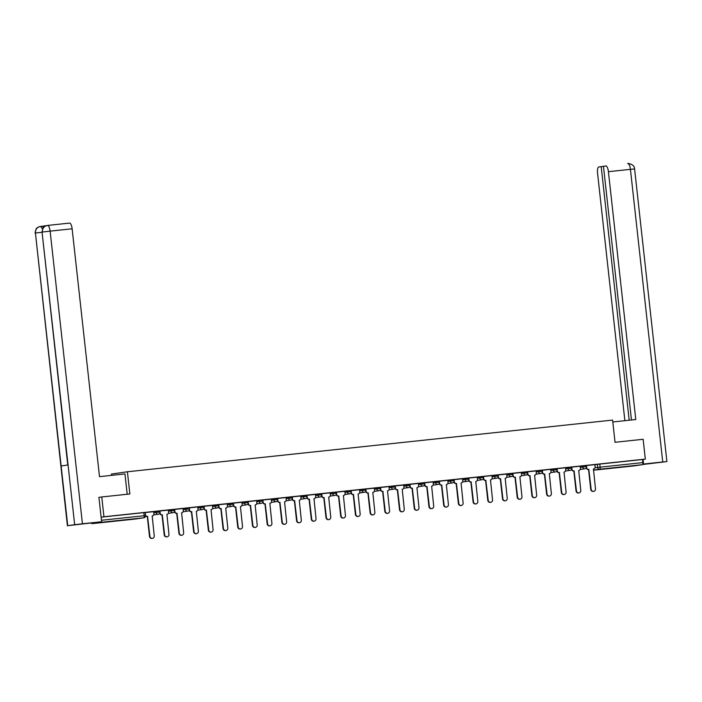 <?xml version="1.0" encoding="UTF-8"?>
<svg xmlns="http://www.w3.org/2000/svg" width="702" height="702" viewBox="0 0 702 702"><rect width="100%" height="100%" fill="white"/><g stroke="black" fill="none" stroke-linecap="round" stroke-linejoin="round"><path stroke-width="1.05" d="M159.784 510.951L156.011 511.354L156.134 512.451L160.012 512.03L159.889 510.933M174.491 509.389L170.726 509.784L170.84 510.88L174.719 510.459L174.596 509.362M189.207 507.818L185.433 508.222L185.556 509.319L189.426 508.897L189.312 507.8M203.913 506.247L200.14 506.651L200.263 507.748L204.133 507.327L204.019 506.23M218.62 504.685L214.847 505.089L214.97 506.177L218.849 505.756L218.726 504.668M233.327 503.115L229.554 503.518L229.677 504.615L233.555 504.194L233.433 503.097M248.034 501.553L244.261 501.956L244.384 503.044L248.262 502.623L248.139 501.535M262.741 499.982L258.977 500.386L259.091 501.482L262.969 501.061L262.846 499.964M277.448 498.42L273.683 498.815L273.798 499.912L277.676 499.491L277.553 498.394M292.164 496.849L288.39 497.253L288.513 498.35L292.383 497.929L292.269 496.832M306.871 495.287L303.097 495.682L303.22 496.779L307.099 496.358L306.976 495.261M321.577 493.717L317.804 494.12L317.927 495.217L321.806 494.796L321.683 493.699M336.284 492.146L332.511 492.55L332.634 493.646L336.512 493.225L336.39 492.128M350.991 490.584L347.218 490.988L347.341 492.076L351.219 491.654L351.097 490.566M365.698 489.013L361.934 489.417L362.048 490.514L365.926 490.093L365.803 488.996M380.405 487.451L376.641 487.846L376.755 488.943L380.633 488.522L380.51 487.434M395.121 485.881L391.347 486.284L391.47 487.381L395.34 486.96L395.226 485.863M409.828 484.319L406.054 484.713L406.177 485.81L410.056 485.389L409.933 484.292M424.534 482.748L420.761 483.151L420.884 484.248L424.763 483.827L424.64 482.73M439.241 481.177L435.468 481.581L435.591 482.678L439.47 482.256L439.347 481.16M453.948 479.615L450.175 480.019L450.298 481.107L454.176 480.694L454.054 479.598M468.655 478.044L464.891 478.448L465.005 479.545L468.883 479.124L468.761 478.027M483.371 476.482L479.598 476.886L479.72 477.974L483.59 477.553L483.476 476.465M498.078 474.912L494.305 475.315L494.427 476.412L498.297 475.991L498.183 474.894M512.785 473.35L509.011 473.745L509.134 474.842L513.013 474.42L512.89 473.332M527.492 471.779L523.718 472.183L523.841 473.28L527.72 472.858L527.597 471.762M542.198 470.217L538.425 470.612L538.548 471.709L542.427 471.288L542.304 470.191M556.905 468.646L553.132 469.05L553.255 470.147L557.134 469.726L557.011 468.629M571.612 467.076L567.848 467.479L567.962 468.576L571.84 468.155L571.718 467.058M586.328 465.514L582.555 465.917L582.678 467.005L586.547 466.593L586.433 465.496M620.787 467.242L631.045 466.023L620.787 467.242M108.643 521.797L118.901 520.586L108.643 521.797M111.574 475.368L111.434 474.069L127.404 471.77L612.592 420.086L615.04 442.286L643.137 439.285L645.322 459.099L103.949 516.769L101.764 496.963L129.861 493.971L127.404 471.77M91.523 523.201A2.001 0.649 -96.1 0 0 91.997 523.648L101.044 522.349A2.001 0.649 -96.1 0 0 101.413 521.779M101.492 520.621A2.001 0.649 -96.1 0 0 101.465 520.261L145.525 515.584L145.182 512.504L143.831 512.627L144.173 515.716A2.001 0.649 -96.1 0 1 143.752 517.795L101.044 522.349M103.949 516.769L101.123 517.181L101.465 520.261M47.587 225.439L69.559 223.096A6.011 1.939 83.9 0 1 69.577 223.096A6.011 1.939 83.9 0 1 72.13 228.791L50.123 231.133L82.432 523.789L101.614 521.744L98.921 497.358L101.764 496.963M134.705 519.103A2.001 2.001 0 0 0 134.775 519.094A2.001 1.895 81.8 0 1 134.714 519.094A2.001 0.649 83.9 0 1 134.696 519.103A2.001 0.649 83.9 0 1 134.705 519.103L91.997 523.648A2.001 0.649 -96.1 0 0 92.006 523.648L143.752 517.795A2.001 1.895 81.8 0 0 143.822 517.786A2.001 2.001 0 0 0 145.525 515.584M594.875 464.689L597.262 464.347L597.604 467.435L642.839 462.592A2.001 0.649 83.9 0 1 642.418 464.671L633.379 465.979A2.001 0.649 83.9 0 1 633.371 465.979A2.001 0.649 83.9 0 1 633.362 465.979L593.436 470.226L633.371 465.979M642.839 462.592L642.497 459.503L645.322 459.099M586.477 465.54L586.705 467.629A2.001 1.895 81.8 0 0 588.811 469.419L591.154 489.312A2.308 2.185 81.8 0 0 593.655 491.365A2.308 2.185 81.8 0 0 595.489 488.846L593.436 468.927A2.001 1.895 81.8 0 0 595.103 466.733L594.945 464.636L586.433 465.54M571.77 467.102L571.998 469.199A2.001 1.895 81.8 0 0 574.104 470.989L576.447 490.882A2.308 2.185 81.8 0 0 578.939 492.927A2.308 2.185 81.8 0 0 580.782 490.417L578.729 470.489A2.001 1.895 81.8 0 0 580.396 468.304L580.238 466.198L571.726 467.111M557.063 468.673L557.291 470.761A2.001 1.895 81.8 0 0 559.397 472.551L561.74 492.444A2.308 2.185 81.8 0 0 564.232 494.498A2.308 2.185 81.8 0 0 566.075 491.988L564.022 472.06A2.001 1.895 81.8 0 0 565.68 469.866L565.531 467.769L557.019 468.673M542.356 470.235L542.585 472.332A2.001 1.895 81.8 0 0 544.691 474.122L547.034 494.015A2.308 2.185 81.8 0 0 549.526 496.06A2.308 2.185 81.8 0 0 551.368 493.55L549.306 473.631A2.001 1.895 81.8 0 0 550.973 471.437L550.824 469.331L542.313 470.243M527.65 471.805L527.878 473.894A2.001 1.895 81.8 0 0 529.984 475.684L532.318 495.577A2.308 2.185 81.8 0 0 534.819 497.63A2.308 2.185 81.8 0 0 536.661 495.121L534.599 475.193A2.001 1.895 81.8 0 0 536.267 472.999L536.117 470.902L527.606 471.814M512.934 473.367L513.171 475.465A2.001 1.895 81.8 0 0 515.277 477.255L517.611 497.148A2.308 2.185 81.8 0 0 520.112 499.192A2.308 2.185 81.8 0 0 521.955 496.683L519.892 476.763A2.001 1.895 81.8 0 0 521.56 474.57L521.41 472.472L512.89 473.376M498.227 474.938L498.464 477.027A2.001 1.895 81.8 0 0 500.57 478.817L502.904 498.71A2.308 2.185 81.8 0 0 505.405 500.763A2.308 2.185 81.8 0 0 507.239 498.253L505.186 478.325A2.001 1.895 81.8 0 0 506.853 476.132L506.704 474.034L498.183 474.947M483.52 476.509L483.748 478.597A2.001 1.895 81.8 0 0 485.854 480.387L488.197 500.28A2.308 2.185 81.8 0 0 490.698 502.325A2.308 2.185 81.8 0 0 492.532 499.815L490.479 479.896A2.001 1.895 81.8 0 0 492.146 477.702L491.988 475.605L483.476 476.509M468.813 478.071L469.041 480.159A2.001 1.895 81.8 0 0 471.147 481.949L473.49 501.851A2.308 2.185 81.8 0 0 475.982 503.896A2.308 2.185 81.8 0 0 477.825 501.386L475.772 481.458A2.001 1.895 81.8 0 0 477.439 479.273L477.281 477.167L468.769 478.08M454.106 479.642L454.334 481.73A2.001 1.895 81.8 0 0 456.44 483.52L458.783 503.413A2.308 2.185 81.8 0 0 461.275 505.466A2.308 2.185 81.8 0 0 463.118 502.948L461.065 483.029A2.001 1.895 81.8 0 0 462.723 480.835L462.574 478.738L454.062 479.642M439.399 481.203L439.627 483.301A2.001 1.895 81.8 0 0 441.733 485.091L444.076 504.984A2.308 2.185 81.8 0 0 446.569 507.028A2.308 2.185 81.8 0 0 448.411 504.519L446.349 484.591A2.001 1.895 81.8 0 0 448.016 482.406L447.867 480.3L439.355 481.212M424.692 482.774L424.921 484.863A2.001 1.895 81.8 0 0 427.027 486.653L429.361 506.546A2.308 2.185 81.8 0 0 431.862 508.599A2.308 2.185 81.8 0 0 433.704 506.089L431.642 486.161A2.001 1.895 81.8 0 0 433.309 483.968L433.16 481.87L424.649 482.774M409.977 484.336L410.214 486.433A2.001 1.895 81.8 0 0 412.32 488.223L414.654 508.116A2.308 2.185 81.8 0 0 417.155 510.161A2.308 2.185 81.8 0 0 418.989 507.651L416.935 487.732A2.001 1.895 81.8 0 0 418.603 485.538L418.453 483.441L409.933 484.345M395.27 485.907L395.507 487.995A2.001 1.895 81.8 0 0 397.613 489.785L399.947 509.678A2.308 2.185 81.8 0 0 402.448 511.732A2.308 2.185 81.8 0 0 404.282 509.222L402.228 489.294A2.001 1.895 81.8 0 0 403.896 487.1L403.747 485.003L395.226 485.916M380.563 487.469L380.791 489.566A2.001 1.895 81.8 0 0 382.897 491.356L385.24 511.249A2.308 2.185 81.8 0 0 387.732 513.294A2.308 2.185 81.8 0 0 389.575 510.784L387.522 490.865A2.001 1.895 81.8 0 0 389.189 488.671L389.031 486.574L380.519 487.478M365.856 489.04L366.084 491.128A2.001 1.895 81.8 0 0 368.19 492.918L370.533 512.811A2.308 2.185 81.8 0 0 373.025 514.864A2.308 2.185 81.8 0 0 374.868 512.355L372.815 492.427A2.001 1.895 81.8 0 0 374.482 490.242L374.324 488.136L365.812 489.048M351.149 490.61L351.377 492.699A2.001 1.895 81.8 0 0 353.483 494.489L355.826 514.382A2.308 2.185 81.8 0 0 358.318 516.426A2.308 2.185 81.8 0 0 360.161 513.917L358.108 493.997A2.001 1.895 81.8 0 0 359.766 491.804L359.617 489.706L351.105 490.61M336.442 492.172L336.67 494.269A2.001 1.895 81.8 0 0 338.776 496.051L341.119 515.952A2.308 2.185 81.8 0 0 343.611 517.997A2.308 2.185 81.8 0 0 345.454 515.487L343.392 495.559A2.001 1.895 81.8 0 0 345.059 493.374L344.91 491.268L336.398 492.181M321.735 493.743L321.964 495.831A2.001 1.895 81.8 0 0 324.07 497.621L326.404 517.514A2.308 2.185 81.8 0 0 328.905 519.568A2.308 2.185 81.8 0 0 330.747 517.049L328.685 497.13A2.001 1.895 81.8 0 0 330.352 494.936L330.203 492.839L321.692 493.743M307.02 495.305L307.257 497.402A2.001 1.895 81.8 0 0 309.363 499.192L311.697 519.085A2.308 2.185 81.8 0 0 314.198 521.13A2.308 2.185 81.8 0 0 316.032 518.62L313.978 498.701A2.001 1.895 81.8 0 0 315.646 496.507L315.496 494.401L306.976 495.314M292.313 496.876L292.55 498.964A2.001 1.895 81.8 0 0 294.647 500.754L296.99 520.647A2.308 2.185 81.8 0 0 299.491 522.7A2.308 2.185 81.8 0 0 301.325 520.191L299.271 500.263A2.001 1.895 81.8 0 0 300.939 498.069L300.789 495.972L292.269 496.876M277.606 498.438L277.834 500.535A2.001 1.895 81.8 0 0 279.94 502.325L282.283 522.218A2.308 2.185 81.8 0 0 284.775 524.262A2.308 2.185 81.8 0 0 286.618 521.753L284.564 501.833A2.001 1.895 81.8 0 0 286.232 499.64L286.074 497.542L277.562 498.446M262.899 500.008L263.127 502.097A2.001 1.895 81.8 0 0 265.233 503.887L267.576 523.78A2.308 2.185 81.8 0 0 270.068 525.833A2.308 2.185 81.8 0 0 271.911 523.323L269.858 503.395A2.001 1.895 81.8 0 0 271.525 501.202L271.367 499.104L262.855 500.017M248.192 501.579L248.42 503.667A2.001 1.895 81.8 0 0 250.526 505.458L252.869 525.35A2.308 2.185 81.8 0 0 255.361 527.395A2.308 2.185 81.8 0 0 257.204 524.885L255.151 504.966A2.001 1.895 81.8 0 0 256.809 502.772L256.66 500.675L248.148 501.579M233.485 503.141L233.713 505.229A2.001 1.895 81.8 0 0 235.819 507.019L238.153 526.912A2.308 2.185 81.8 0 0 240.654 528.966A2.308 2.185 81.8 0 0 242.497 526.456L240.435 506.528A2.001 1.895 81.8 0 0 242.102 504.343L241.953 502.237L233.441 503.15M218.77 504.712L219.006 506.8A2.001 1.895 81.8 0 0 221.112 508.59L223.447 528.483A2.308 2.185 81.8 0 0 225.947 530.536A2.308 2.185 81.8 0 0 227.79 528.018L225.728 508.099A2.001 1.895 81.8 0 0 227.395 505.905L227.246 503.808L218.726 504.712M204.063 506.274L204.3 508.371A2.001 1.895 81.8 0 0 206.406 510.161L208.74 530.054A2.308 2.185 81.8 0 0 211.241 532.098A2.308 2.185 81.8 0 0 213.075 529.589L211.021 509.661A2.001 1.895 81.8 0 0 212.688 507.476L212.539 505.37L204.019 506.282M189.356 507.844L189.584 509.933A2.001 1.895 81.8 0 0 191.69 511.723L194.033 531.616A2.308 2.185 81.8 0 0 196.534 533.669A2.308 2.185 81.8 0 0 198.368 531.151L196.314 511.231A2.001 1.895 81.8 0 0 197.982 509.038L197.824 506.941L189.312 507.844M174.649 509.406L174.877 511.504A2.001 1.895 81.8 0 0 176.983 513.294L179.326 533.187A2.308 2.185 81.8 0 0 181.818 535.231A2.308 2.185 81.8 0 0 183.661 532.721L181.607 512.802A2.001 1.895 81.8 0 0 183.275 510.608L183.117 508.502L174.605 509.415M159.942 510.977L160.17 513.065A2.001 1.895 81.8 0 0 162.276 514.856L164.619 534.748A2.308 2.185 81.8 0 0 167.111 536.802A2.308 2.185 81.8 0 0 168.954 534.292L166.9 514.364A2.001 1.895 81.8 0 0 168.559 512.17L168.41 510.073L159.898 510.986M145.235 512.539L145.463 514.636A2.001 1.895 81.8 0 0 147.569 516.426L149.912 536.319A2.308 2.185 81.8 0 0 152.404 538.364A2.308 2.185 81.8 0 0 154.247 535.854L152.185 515.935A2.001 1.895 81.8 0 0 153.852 513.741L153.703 511.644L145.191 512.548M153.633 511.697L156.011 511.354M168.34 510.126L170.726 509.784M183.046 508.564L185.433 508.222M197.753 506.993L200.14 506.651M212.46 505.431L214.847 505.089M227.167 503.861L229.554 503.518M241.874 502.299L244.261 501.956M256.59 500.728L258.977 500.386M271.297 499.166L273.683 498.815M286.004 497.595L288.39 497.253M300.71 496.024L303.097 495.682M315.417 494.462L317.804 494.12M330.124 492.892L332.511 492.55M344.84 491.33L347.218 490.988M359.547 489.759L361.934 489.417M374.254 488.197L376.641 487.846M388.961 486.626L391.347 486.284M403.668 485.064L406.054 484.713M418.374 483.494L420.761 483.151M433.081 481.923L435.468 481.581M447.797 480.361L450.175 480.019M462.504 478.79L464.891 478.448M477.211 477.228L479.598 476.886M491.918 475.658L494.305 475.315M506.625 474.096L509.011 473.745M521.332 472.525L523.718 472.183M536.038 470.954L538.425 470.612M550.754 469.392L553.132 469.05M565.461 467.822L567.848 467.479M580.168 466.26L582.555 465.917M101.123 517.181L143.831 512.627M642.497 459.503L597.262 464.347M588.96 469.401L588.399 469.48A2.001 1.895 -98.2 0 1 586.31 467.786M593.655 491.365L593.234 491.418A2.308 2.185 -98.2 0 1 590.742 489.373L588.539 469.462M574.245 470.972L573.692 471.042A2.001 1.895 -98.2 0 1 571.603 469.357M578.939 492.927L578.527 492.988A2.308 2.185 -98.2 0 1 576.035 490.935L573.832 471.033M559.538 472.534L558.985 472.613A2.001 1.895 -98.2 0 1 556.888 470.919M564.232 494.498L563.82 494.55A2.308 2.185 -98.2 0 1 561.319 492.506L559.125 472.595M612.793 421.972L635.784 419.524L608.415 171.665A6.011 1.939 -96.1 0 0 605.861 165.962A6.011 1.939 -96.1 0 0 605.844 165.962L603.466 166.304L631.467 419.98M666.9 461.574L662.741 461.969L630.431 169.314A6.011 1.939 -96.1 0 0 627.878 163.619C626.245 163.04 634.722 163.75 634.59 168.928L666.9 461.574L642.62 464.522M662.741 461.969L642.786 464.127M603.474 166.392L598.815 166.979A6.011 1.939 -96.1 0 0 597.56 173.227L624.877 420.682M601.193 166.637L629.194 420.226M643.558 464.013L643.05 459.424M127.194 494.252L124.956 473.938L99.5 476.649L72.13 228.791M82.432 523.789L74.666 524.692L68.068 464.97L61.135 465.961L67.734 525.693L74.666 524.692M67.734 525.693L101.614 521.744M46.367 225.658L41.883 226.307A6.011 1.939 83.9 0 1 43.331 227.676M42.524 229.001L40.619 226.439L41.866 226.307A6.011 1.939 83.9 0 1 41.892 226.298L40.409 226.465C37.031 227.185 35.372 229.37 35.425 233.038L67.41 525.745M35.1 233.09C36.118 226.544 37.689 228.089 38.092 227.211L40.4 226.465M68.068 464.97L42.05 232.09C43.068 225.544 44.638 227.088 45.042 226.219L47.569 225.439A6.011 1.939 -96.1 0 1 50.123 231.133L42.357 232.037C42.295 228.378 43.963 226.184 47.35 225.465L47.543 225.439A6.011 1.939 -96.1 0 0 47.543 225.439L69.577 223.096M544.831 474.104L544.278 474.175A2.001 1.895 -98.2 0 1 542.181 472.49M549.526 496.06L549.113 496.121A2.308 2.185 -98.2 0 1 546.612 494.076L544.419 474.166M530.124 475.675L529.571 475.745A2.001 1.895 -98.2 0 1 527.474 474.052M534.819 497.63L534.406 497.692A2.308 2.185 -98.2 0 1 531.905 495.638L529.712 475.728M515.417 477.237L514.856 477.316A2.001 1.895 -98.2 0 1 512.767 475.623M520.112 499.192L519.691 499.254A2.308 2.185 -98.2 0 1 517.198 497.209L514.996 477.299M500.71 478.808L500.149 478.878A2.001 1.895 -98.2 0 1 498.06 477.184M505.405 500.763L504.984 500.824A2.308 2.185 -98.2 0 1 502.492 498.771L500.289 478.861M486.003 480.37L485.442 480.449A2.001 1.895 -98.2 0 1 483.353 478.755M490.698 502.325L490.277 502.386A2.308 2.185 -98.2 0 1 487.785 500.342L485.582 480.431M471.288 481.941L470.735 482.011A2.001 1.895 -98.2 0 1 468.638 480.317M475.982 503.896L475.57 503.957A2.308 2.185 -98.2 0 1 473.078 501.904L470.875 482.002M456.581 483.502L456.028 483.581A2.001 1.895 -98.2 0 1 453.931 481.888M461.275 505.466L460.863 505.519A2.308 2.185 -98.2 0 1 458.362 503.474L456.168 483.564M441.874 485.073L441.321 485.143A2.001 1.895 -98.2 0 1 439.224 483.459M446.569 507.028L446.156 507.09A2.308 2.185 -98.2 0 1 443.655 505.036L441.461 485.135M427.167 486.635L426.605 486.714A2.001 1.895 -98.2 0 1 424.517 485.021M431.862 508.599L431.449 508.66A2.308 2.185 -98.2 0 1 428.948 506.607L426.755 486.697M412.46 488.206L411.898 488.285A2.001 1.895 -98.2 0 1 409.81 486.591M417.155 510.161L416.734 510.222A2.308 2.185 -98.2 0 1 414.241 508.178L412.039 488.267M397.753 489.777L397.192 489.847A2.001 1.895 -98.2 0 1 395.103 488.153M402.448 511.732L402.027 511.793A2.308 2.185 -98.2 0 1 399.535 509.74L397.332 489.829M383.038 491.339L382.485 491.418A2.001 1.895 -98.2 0 1 380.396 489.724M387.732 513.294L387.32 513.355A2.308 2.185 -98.2 0 1 384.828 511.31L382.625 491.4M368.331 492.909L367.778 492.979A2.001 1.895 -98.2 0 1 365.681 491.286M373.025 514.864L372.613 514.926A2.308 2.185 -98.2 0 1 370.112 512.872L367.918 492.962M353.624 494.471L353.071 494.55A2.001 1.895 -98.2 0 1 350.974 492.857M358.318 516.426L357.906 516.488A2.308 2.185 -98.2 0 1 355.405 514.443L353.211 494.533M338.917 496.042L338.364 496.112A2.001 1.895 -98.2 0 1 336.267 494.427M343.611 517.997L343.199 518.058A2.308 2.185 -98.2 0 1 340.698 516.005L338.504 496.103M324.21 497.604L323.648 497.683A2.001 1.895 -98.2 0 1 321.56 495.989M328.905 519.568L328.492 519.62A2.308 2.185 -98.2 0 1 325.991 517.576L323.797 497.665M309.503 499.175L308.941 499.245A2.001 1.895 -98.2 0 1 306.853 497.56M314.198 521.13L313.776 521.191A2.308 2.185 -98.2 0 1 311.284 519.138L309.082 499.236M294.796 500.737L294.235 500.816A2.001 1.895 -98.2 0 1 292.146 499.122M299.491 522.7L299.07 522.762A2.308 2.185 -98.2 0 1 296.577 520.708L294.375 500.798M280.08 502.307L279.528 502.386A2.001 1.895 -98.2 0 1 277.439 500.693M284.775 524.262L284.363 524.324A2.308 2.185 -98.2 0 1 281.871 522.279L279.668 502.369M265.374 503.878L264.821 503.948A2.001 1.895 -98.2 0 1 262.723 502.255M270.068 525.833L269.656 525.895A2.308 2.185 -98.2 0 1 267.155 523.841L264.961 503.931M250.667 505.44L250.114 505.519A2.001 1.895 -98.2 0 1 248.017 503.825M255.361 527.395L254.949 527.456A2.308 2.185 -98.2 0 1 252.448 525.412L250.254 505.501M235.96 507.011L235.407 507.081A2.001 1.895 -98.2 0 1 233.31 505.387M240.654 528.966L240.242 529.027A2.308 2.185 -98.2 0 1 237.741 526.974L235.547 507.072M221.253 508.573L220.691 508.652A2.001 1.895 -98.2 0 1 218.603 506.958M225.947 530.536L225.535 530.589A2.308 2.185 -98.2 0 1 223.034 528.545L220.84 508.634M206.546 510.143L205.984 510.214A2.001 1.895 -98.2 0 1 203.896 508.529M211.241 532.098L210.819 532.16A2.308 2.185 -98.2 0 1 208.327 530.107L206.125 510.205M191.839 511.705L191.277 511.784A2.001 1.895 -98.2 0 1 189.189 510.091M196.534 533.669L196.112 533.722A2.308 2.185 -98.2 0 1 193.62 531.677L191.418 511.767M177.123 513.276L176.571 513.346A2.001 1.895 -98.2 0 1 174.482 511.661M181.818 535.231L181.406 535.293A2.308 2.185 -98.2 0 1 178.913 533.248L176.711 513.337M162.416 514.838L161.864 514.917A2.001 1.895 -98.2 0 1 159.766 513.223M167.111 536.802L166.699 536.863A2.308 2.185 -98.2 0 1 164.198 534.81L162.004 514.899M147.71 516.409L147.157 516.488A2.001 1.895 -98.2 0 1 145.533 515.821M152.404 538.364L151.992 538.425A2.308 2.185 -98.2 0 1 149.491 536.381L147.297 516.47M594.927 467.822L597.604 467.435A2.001 1.895 -98.2 0 0 599.71 469.226L593.427 470.129M642.418 464.671L599.71 469.226A2.001 0.649 -96.1 0 0 600.122 467.137L599.789 464.057M153.747 512.793L156.134 512.451A2.001 1.895 81.8 0 0 158.24 514.241A2.001 1.895 -98.2 0 0 158.31 514.233A2.001 2.001 0 0 0 160.012 512.03M168.462 511.223L170.84 510.88A2.001 1.895 81.8 0 0 172.946 512.671A2.001 1.895 -98.2 0 0 173.017 512.662A2.001 2.001 0 0 0 174.719 510.459M183.169 509.661L185.556 509.319A2.001 1.895 81.8 0 0 187.662 511.109A2.001 1.895 -98.2 0 0 187.724 511.1A2.001 2.001 0 0 0 189.426 508.897M197.876 508.09L200.263 507.748A2.001 1.895 81.8 0 0 202.369 509.538A2.001 1.895 -98.2 0 0 202.43 509.529A2.001 2.001 0 0 0 204.133 507.327M212.583 506.528L214.97 506.177A2.001 1.895 81.8 0 0 217.076 507.967A2.001 1.895 -98.2 0 0 217.137 507.958A2.001 2.001 0 0 0 218.849 505.756M227.29 504.957L229.677 504.615A2.001 1.895 81.8 0 0 231.783 506.405A2.001 1.895 -98.2 0 0 231.844 506.396A2.001 2.001 0 0 0 233.555 504.194M241.997 503.387L244.384 503.044A2.001 1.895 81.8 0 0 246.49 504.835A2.001 1.895 -98.2 0 0 246.56 504.826A2.001 2.001 0 0 0 248.262 502.623M256.704 501.825L259.091 501.482A2.001 1.895 81.8 0 0 261.197 503.273A2.001 1.895 -98.2 0 0 261.267 503.264A2.001 2.001 0 0 0 262.969 501.061M271.42 500.254L273.798 499.912A2.001 1.895 81.8 0 0 275.904 501.702A2.001 1.895 -98.2 0 0 275.974 501.693A2.001 2.001 0 0 0 277.676 499.491M286.126 498.692L288.513 498.35A2.001 1.895 81.8 0 0 290.619 500.14A2.001 1.895 -98.2 0 0 290.681 500.131A2.001 2.001 0 0 0 292.383 497.929M300.833 497.121L303.22 496.779A2.001 1.895 81.8 0 0 305.326 498.569A2.001 1.895 -98.2 0 0 305.388 498.56A2.001 2.001 0 0 0 307.099 496.358M315.54 495.559L317.927 495.217A2.001 1.895 81.8 0 0 320.033 497.007A2.001 1.895 -98.2 0 0 320.094 496.998A2.001 2.001 0 0 0 321.806 494.796M330.247 493.989L332.634 493.646A2.001 1.895 81.8 0 0 334.74 495.436A2.001 1.895 -98.2 0 0 334.801 495.428A2.001 2.001 0 0 0 336.512 493.225M344.954 492.427L347.341 492.076A2.001 1.895 81.8 0 0 349.447 493.866A2.001 1.895 -98.2 0 0 349.517 493.857A2.001 2.001 0 0 0 351.219 491.654M359.661 490.856L362.048 490.514A2.001 1.895 81.8 0 0 364.154 492.304A2.001 1.895 -98.2 0 0 364.224 492.295A2.001 2.001 0 0 0 365.926 490.093M374.377 489.285L376.755 488.943A2.001 1.895 81.8 0 0 378.861 490.733A2.001 1.895 -98.2 0 0 378.931 490.724A2.001 2.001 0 0 0 380.633 488.522M389.083 487.723L391.47 487.381A2.001 1.895 81.8 0 0 393.576 489.171A2.001 1.895 -98.2 0 0 393.638 489.162A2.001 2.001 0 0 0 395.34 486.96M403.79 486.153L406.177 485.81A2.001 1.895 81.8 0 0 408.283 487.6A2.001 1.895 -98.2 0 0 408.345 487.592A2.001 2.001 0 0 0 410.056 485.389M418.497 484.591L420.884 484.248A2.001 1.895 81.8 0 0 422.99 486.038A2.001 1.895 -98.2 0 0 423.052 486.03A2.001 2.001 0 0 0 424.763 483.827M433.204 483.02L435.591 482.678A2.001 1.895 81.8 0 0 437.697 484.468A2.001 1.895 -98.2 0 0 437.767 484.459A2.001 2.001 0 0 0 439.47 482.256M447.911 481.458L450.298 481.107A2.001 1.895 81.8 0 0 452.404 482.897A2.001 1.895 -98.2 0 0 452.474 482.897A2.001 2.001 0 0 0 454.176 480.694M462.618 479.887L465.005 479.545A2.001 1.895 81.8 0 0 467.111 481.335A2.001 1.895 -98.2 0 0 467.181 481.326A2.001 2.001 0 0 0 468.883 479.124M477.334 478.325L479.72 477.974A2.001 1.895 81.8 0 0 481.818 479.764A2.001 1.895 -98.2 0 0 481.888 479.756A2.001 2.001 0 0 0 483.59 477.553M492.041 476.755L494.427 476.412A2.001 1.895 81.8 0 0 496.533 478.202A2.001 1.895 -98.2 0 0 496.595 478.194A2.001 2.001 0 0 0 498.297 475.991M506.747 475.184L509.134 474.842A2.001 1.895 81.8 0 0 511.24 476.632A2.001 1.895 -98.2 0 0 511.302 476.623A2.001 2.001 0 0 0 513.013 474.42M521.454 473.622L523.841 473.28A2.001 1.895 81.8 0 0 525.947 475.07A2.001 1.895 -98.2 0 0 526.009 475.061A2.001 2.001 0 0 0 527.72 472.858M536.161 472.051L538.548 471.709A2.001 1.895 81.8 0 0 540.654 473.499A2.001 1.895 -98.2 0 0 540.724 473.49A2.001 2.001 0 0 0 542.427 471.288M550.868 470.489L553.255 470.147A2.001 1.895 81.8 0 0 555.361 471.937A2.001 1.895 -98.2 0 0 555.431 471.928A2.001 2.001 0 0 0 557.134 469.726M565.584 468.918L567.962 468.576A2.001 1.895 81.8 0 0 570.068 470.366A2.001 1.895 -98.2 0 0 570.138 470.358A2.001 2.001 0 0 0 571.84 468.155M580.291 467.356L582.678 467.005A2.001 1.895 81.8 0 0 584.775 468.796A2.001 1.895 -98.2 0 0 584.845 468.787A2.001 2.001 0 0 0 586.547 466.593M143.822 517.786L134.775 519.094A2.001 1.895 81.8 0 0 134.845 519.076M634.59 168.928L608.415 171.665M42.067 232.257L35.425 233.038L61.135 465.961M584.845 468.787L580.185 469.462M570.138 470.358L565.479 471.024M555.431 471.928L550.772 472.595M540.724 473.49L536.065 474.166M526.009 475.061L521.358 475.728M511.302 476.623L506.642 477.299M496.595 478.194L491.935 478.861M481.888 479.756L477.228 480.431M467.181 481.326L462.521 481.993M452.474 482.897L447.815 483.564M437.767 484.459L433.108 485.135M423.052 486.03L418.401 486.697M408.345 487.592L403.685 488.267M393.638 489.162L388.978 489.829M378.931 490.724L374.271 491.4M364.224 492.295L359.564 492.962M349.517 493.857L344.857 494.533M334.801 495.428L330.151 496.095M320.094 496.998L315.435 497.665M305.388 498.56L300.728 499.236M290.681 500.131L286.021 500.798M275.974 501.693L271.314 502.369M261.267 503.264L256.607 503.931M246.56 504.826L241.9 505.501M231.844 506.396L227.194 507.063M217.137 507.958L212.478 508.634M202.43 509.529L197.771 510.196M187.724 511.1L183.064 511.767M173.017 512.662L168.357 513.337M158.31 514.233L153.65 514.899M42.05 232.09L67.761 465.014"/></g></svg>
